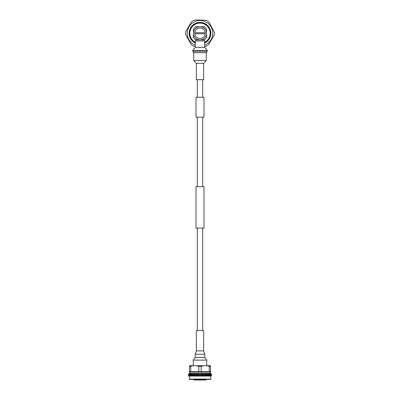 <?xml version="1.0" encoding="UTF-8"?>
<svg xmlns="http://www.w3.org/2000/svg" width="400" height="400" viewBox="0 0 400 400"><rect width="100%" height="100%" fill="white"/><g stroke="black" fill="none" stroke-linecap="round" stroke-linejoin="round"><path stroke-width="0.6" d="M202.66 97.275L202.66 79.705M197.34 97.275L197.34 79.705M196.015 117.205L203.985 117.205L203.985 97.275L196.015 97.275L196.015 117.205M203.985 228.12L196.015 228.12L196.015 186.59L203.985 186.59L203.985 228.12M202.66 330.615L202.66 228.12M197.34 330.615L197.34 228.12M202.66 186.59L202.66 117.205M197.34 186.59L197.34 117.205M206.76 365.61L206.76 360.115L193.24 360.115L193.24 365.61M204.815 357.41L204.815 354.235L195.185 354.235L195.185 357.41L204.815 357.41L206.76 360.115M203.67 350.89L203.67 330.615L196.33 330.615L196.33 350.89L203.67 350.89L204.815 354.235M204.66 47.34L204.66 40.915L195.34 40.915L195.34 47.34L204.66 47.34L207.185 50.375L207.185 51.41L206.3 52.695L206.3 60.54L203.67 63.37L203.67 79.705L196.33 79.705L196.33 63.37L203.67 63.37M207.185 51.41L192.815 51.41L192.815 50.375L207.185 50.375M206.3 60.54L193.7 60.54L193.7 52.695L206.3 52.695M195.88 40.915L195.88 39.8L201.16 39.8M204.12 40.915L204.12 39.8L202.595 39.8M194.795 32.74L205.205 32.74A5.23 5.23 0 0 0 194.795 32.74A5.23 5.23 0 0 0 200 38.495A5.23 5.23 0 0 0 205.205 33.785L194.795 33.785M205.205 33.785A5.23 5.23 0 0 0 205.205 32.74M206.54 33.98A6.58 6.58 0 0 1 200.715 39.8L204.34 39.8A7.85 7.85 0 0 0 206.54 37.6L206.54 28.925A7.85 7.85 0 0 0 204.34 26.72L195.66 26.72A7.85 7.85 0 0 0 193.46 28.925L193.46 37.6A7.85 7.85 0 0 0 195.66 39.8L199.285 39.8A6.58 6.58 0 0 1 193.46 33.98M199.285 26.72A6.58 6.58 0 0 0 193.46 32.545M206.54 32.545A6.58 6.58 0 0 0 200.715 26.72M195.34 42.285A10.155 10.155 0 0 1 200 23.105A10.155 10.155 0 0 1 204.66 42.285M195.34 46.315L194.05 46.29A14.32 14.32 0 0 1 191.22 44.575L185.74 34.62A14.32 14.32 0 0 1 185.81 31.315L191.695 21.595A14.32 14.32 0 0 1 194.59 20L205.95 20.235A14.32 14.32 0 0 1 208.78 21.945L214.26 31.9A14.32 14.32 0 0 1 214.19 35.205L208.305 44.93A14.32 14.32 0 0 1 205.41 46.52L204.66 46.505M195.34 45.13A12.755 12.755 0 0 1 200 20.51A12.755 12.755 0 0 1 204.66 45.13M204.66 43.065A10.855 10.855 0 0 0 200 22.405A10.855 10.855 0 0 0 195.34 43.065M204.66 42.81A10.625 10.625 0 0 0 200 22.635A10.625 10.625 0 0 0 195.34 42.81M204.66 42.63A10.465 10.465 0 0 0 200 22.795A10.465 10.465 0 0 0 195.34 42.63M193.58 379.345L193.58 379.37A0.655 0.655 0 0 0 194.235 380L205.765 380A0.655 0.655 0 0 0 206.42 379.37L206.42 379.345M189.21 379.085L210.79 379.085L210.53 379.345L189.47 379.345L189.21 376.075L188.555 375.84L188.57 374.735L188.555 375.555M210.79 379.085L210.79 376.075L211.445 375.84L211.3 374.605L211.445 375.725M211.445 375.685L211.32 374.605L211.255 375.555M211.385 375.425L211.39 373.89L211.445 375.425M211.43 374.735L211.395 375.555M211.31 374.735L211.215 375.555M211.2 375.685L211.08 374.605L211.075 375.555M211.06 374.735L210.915 375.555M210.89 375.685L210.725 374.605L210.77 375.555M210.695 374.735L210.5 375.555M210.465 375.685L210.245 374.605L210.35 375.555M210.21 374.735L209.965 375.555M209.925 375.685L209.71 375.885L209.655 374.605L209.815 375.555M209.61 374.735L209.32 375.555M209.275 375.685L209.05 375.885L208.96 374.605L209.175 375.555M208.91 374.735L208.575 375.555M208.52 375.685L208.29 375.885L208.17 374.605L208.43 375.555M208.11 374.735L207.74 375.555M207.675 375.685L207.44 375.885L207.15 374.605L207.595 375.555M207.22 374.735L206.96 375.84L206.815 375.555M206.745 375.685L206.51 375.885L206.59 375.375M206.51 375.885L206.19 374.605L206.745 375.425L205.81 373.885M206.255 374.735L205.815 375.555L205.97 375.84L206.68 375.555M205.97 375.84L205.69 375.555L206.325 374.605M205.865 375.885L205.815 375.555M205.745 375.685L205.505 375.885L205.69 375.555L205.17 374.605L205.745 375.425L204.735 373.885M205.505 375.885L205.67 375.555M205.22 374.735L205.565 373.885M204.825 375.885L204.755 375.555M204.68 375.685L204.445 375.885L204.635 375.555L204.085 374.605L204.68 375.425L203.625 373.885M204.445 375.885L204.6 375.555M204.125 374.735L204.505 373.885M203.725 375.885L203.64 375.555M203.56 375.685L203.33 375.885L203.53 375.555L202.96 374.605L203.56 375.425L202.47 373.885M203.33 375.885L203.48 375.555M202.985 374.735L202.66 375.84L202.385 375.555L203.065 374.605M202.59 375.885L202.485 375.555M202.405 375.685L202.185 375.885L202.385 375.555L201.805 374.605L202.405 375.425L201.36 373.885M202.185 375.885L202.325 375.555M201.815 374.735L201.305 375.555L201.48 375.84L201.215 375.555L201.895 374.605M201.425 375.885L201.305 375.555M201.22 375.685L201.01 375.885L201.215 375.555L200.625 374.605L201.22 375.425L200.175 373.885M201.01 375.885L201.14 375.555M200.625 374.735L201.075 373.885M200.24 375.885L200.11 375.555M200.025 375.685L199.825 375.885L200.035 375.555L199.44 374.605L200.025 375.425L198.995 373.885M199.825 375.885L199.94 375.555M199.425 374.735L199.89 373.885M198.91 375.555L199.06 375.885L198.85 375.555L198.645 375.885L198.85 375.555L198.265 374.605L197.885 375.885L197.68 375.555L198.71 373.885M198.645 375.885L199.345 374.605M198.745 375.555L198.235 374.735M198.315 374.605L198.765 373.89L198.315 374.605L198.83 375.425M197.885 375.885L197.105 374.605L197.645 375.425L198.265 374.605L197.82 373.885M198.155 374.605L197.71 373.89L198.235 374.475M197.87 373.89L198.6 373.89M199.425 374.475L199.96 373.89L199.51 374.605M199.055 373.89L199.795 373.89M199.09 375.84L199.76 375.84M200.025 375.425L200.54 374.605M200.625 374.475L201.155 373.89L200.705 374.605M200.255 373.89L200.995 373.89M200.29 375.84L200.96 375.84M201.22 375.425L201.735 374.605M201.815 374.475L202.19 373.885M201.48 375.84L202.145 375.84M201.45 373.89L202.18 373.89M202.405 375.425L202.905 374.605M202.985 374.475L203.35 373.885M202.66 375.84L203.31 375.84M202.63 373.89L203.34 373.89M203.56 375.425L204.05 374.605M204.125 374.475L204.62 373.89L204.2 374.605M203.81 375.84L204.435 375.84M203.78 373.89L204.47 373.89M204.68 375.425L205.145 374.605M205.22 374.475L205.69 373.89L205.29 374.605M204.915 375.84L205.515 375.84M204.885 373.89L205.545 373.89M205.745 375.425L206.185 374.605M206.255 374.475L206.565 373.885M205.94 373.89L206.56 373.89M206.745 375.425L207.16 374.605L206.795 373.885L207.15 374.605M207.22 374.475L207.49 373.885M207.615 373.885L207.285 374.605M206.96 375.84L207.48 375.84M206.93 373.89L207.505 373.89M207.675 375.425L208.05 374.605L207.7 373.885M207.83 373.885L208.025 374.605M208.11 374.475L208.335 373.885M208.465 373.885L208.17 374.605M207.87 375.84L208.345 375.84M207.845 373.89L208.365 373.89M208.52 375.425L208.86 374.605L208.525 373.885M208.655 373.885L208.815 374.605M208.91 374.475L209.19 373.885M209.225 373.885L208.96 374.605M208.695 375.84L209.115 375.84M208.675 373.89L209.135 373.89M209.275 375.425L209.565 374.605L209.255 373.885M209.39 373.885L209.51 374.605M209.61 374.475L209.745 373.885M209.925 375.425L210.02 373.885L209.655 374.605M209.425 375.84L209.79 375.84M209.405 373.89L209.81 373.89M210.02 373.885L210.1 374.605M210.21 374.475L210.295 373.885M210.425 373.885L210.245 374.605M210.05 375.84L210.355 375.84M210.035 373.89L210.37 373.89M210.465 375.425L210.665 374.605L210.34 373.885M210.54 373.885L210.575 374.605M210.695 374.475L210.73 373.885M210.93 373.885L210.725 374.605M210.555 373.89L210.82 373.89M210.89 375.425L210.815 373.885M210.945 373.885L210.94 374.605M211.06 374.475L211.045 373.885M211.175 373.885L211.08 374.605M211.2 375.425L211.18 374.605M211.31 374.475L211.24 373.885M211.38 373.885L211.32 374.605M211.38 373.89L211.435 374.605M211.445 373.89L210.27 373.46L210.465 372.08M189.535 372.08L189.73 373.46L188.555 373.89L188.61 375.555M188.7 374.475L188.94 375.555L188.7 374.735L188.63 375.84M188.62 375.425L188.685 374.605M188.95 374.475L188.825 373.89L188.95 374.475L189.115 373.885L189.25 375.555L188.95 374.735L188.795 375.555M188.81 375.425L188.93 374.605M189.325 374.475L189.145 373.89L189.325 374.475L189.54 373.885L189.675 375.555L189.325 374.735L189.315 375.885L189.1 375.555M189.125 375.425L189.295 374.605M189.815 374.475L189.58 373.89L189.815 374.475L190.08 373.885L189.85 374.605L190.22 375.555L189.815 374.735L189.765 375.885L189.52 375.555M189.195 373.89L189.465 373.89M189.555 375.425L189.775 374.605M190.415 374.475L190.135 373.89L190.415 374.475L190.725 373.885L190.46 374.605L190.865 375.555L190.415 374.735L190.325 375.885L190.06 375.555M189.665 375.84L189.97 375.84M189.65 373.89L189.99 373.89M190.1 375.425L190.37 374.605M191.12 374.475L190.795 373.89L191.12 374.475L191.475 373.885L191.175 374.605L191.615 375.555L191.12 374.735L190.99 375.885L190.605 375.84L190.705 375.555M190.235 375.84L190.605 375.84M190.22 373.89L190.62 373.89M190.755 375.425L191.07 374.605M191.925 374.475L191.555 373.89L191.925 374.475L192.32 373.885L191.985 374.605L192.455 375.555L191.925 374.735L191.755 375.885L191.34 375.84L191.455 375.555M190.915 375.84L191.34 375.84M190.895 373.89L191.36 373.89M191.51 375.425L191.865 374.605M192.815 374.475L192.41 373.89L192.815 374.475L193.245 373.885L192.88 374.605L193.375 375.555L192.815 374.735L192.61 375.885L192.165 375.84L192.3 375.555M191.69 375.84L192.165 375.84M191.665 373.89L192.19 373.89M192.36 375.425L192.755 374.605M193.79 374.475L193.345 373.89L193.79 374.475L194.245 373.885L193.855 374.605L194.37 375.555L193.79 374.735L193.545 375.885L193.08 375.84L193.225 375.555M192.56 375.84L193.08 375.84M192.535 373.89L193.11 373.89M193.295 375.425L193.72 374.605M194.3 375.685L194.555 375.885L194.075 375.84L194.23 375.555M194.555 375.885L194.37 375.555L194.53 375.84L195.29 375.555L194.825 374.735L194.37 375.555L194.895 374.605L194.495 373.885M193.51 375.84L194.075 375.84M193.48 373.89L194.1 373.89M194.3 375.425L194.755 374.605M194.825 374.475L195.3 373.885M194.825 374.735L195.29 375.555M195.37 375.685L194.9 374.605M195.62 375.885L195.43 375.555L195.975 374.605L195.56 373.885M194.5 373.89L195.16 373.89M195.37 375.425L195.845 374.605M195.92 374.475L196.425 373.885L196 374.605L196.535 375.555L195.92 374.735L195.445 375.555M195.92 374.735L196.4 373.885M196.485 375.685L196 374.605M196.34 375.885L196.41 375.555M196.735 375.885L196.535 375.555L197.105 374.605L196.67 373.885M195.61 375.84L196.24 375.84M195.58 373.89L196.27 373.89M197.645 375.425L197.06 374.735L197.54 373.885M197.48 375.885L197.565 375.555M197.905 375.84L198.565 375.84M196.485 375.425L196.98 374.605M197.06 374.475L197.58 373.885L197.14 374.605M197.06 374.735L196.565 375.555M196.74 375.84L197.39 375.84M196.705 373.89L197.42 373.89M209.245 371.725L210.465 371.725L210.465 365.725L210.465 366.29L209.245 366.29L209.245 371.725L201.215 371.725L201.215 366.29C203.88 365.54 206.555 365.54 209.245 366.29M190.765 366.29L189.535 366.29L189.535 365.725L189.535 371.725L190.755 371.725L190.755 366.29C193.415 365.54 196.09 365.54 198.785 366.29L198.785 371.725L190.755 371.725M210.465 365.725L189.535 365.725M198.785 371.725L201.215 371.725M198.785 366.29L201.215 366.29M189.21 376.075L210.79 376.075M189.73 373.46L210.27 373.46M189.73 372.15L210.27 372.15M193.58 379.37L206.42 379.37M195.185 357.41L193.24 360.115M196.33 350.89L195.185 354.235M195.34 47.34L192.815 50.375M192.815 51.41L193.7 52.695M193.7 60.54L196.33 63.37"/></g></svg>
